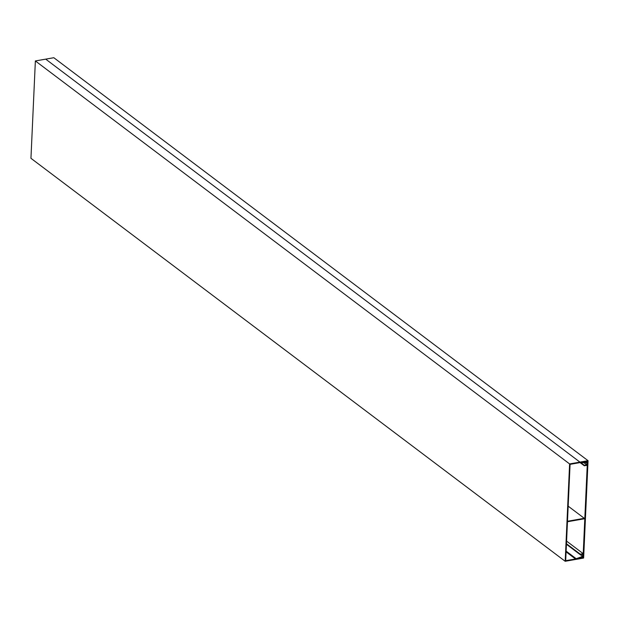 <?xml version="1.0" encoding="UTF-8"?>
<svg xmlns="http://www.w3.org/2000/svg" width="619" height="619" viewBox="0 0 619 619"><rect width="100%" height="100%" fill="white"/><g stroke="black" fill="none" stroke-linecap="round" stroke-linejoin="round"><path stroke-width="0.93" d="M575.523 559.475L583.632 558.052L588.05 460.691L579.941 462.114L580.552 462.641L587.408 461.434L583.044 557.518L576.188 558.717L575.523 559.475L583.083 556.744L583.222 553.672L580.289 554.183L580.266 554.701L582.711 554.268L582.611 556.404L575.5 558.965L565.696 560.69L570.076 464.351L579.871 462.633L586.866 462.718L586.773 464.854L584.328 465.279L584.305 465.79L587.238 465.279L587.377 462.207L579.941 462.114L45.705 59.138L35.368 60.948L30.95 158.309L565.186 561.286L575.523 559.475M588.05 460.691L53.814 57.714L45.705 59.138L579.941 462.114L569.604 463.925L565.186 561.286M583.044 557.518L582.371 557.007M576.188 558.717L566.13 551.134M586.773 464.854L583.895 462.679M584.328 465.279L580.831 462.641M584.305 465.79L580.119 462.633M587.377 462.207L586.557 461.588M569.604 463.925L35.368 60.948M583.222 553.672L566.586 541.122M580.289 554.183L566.47 543.761M580.266 554.701L566.447 544.271M582.611 556.404L580.336 554.686M575.5 558.965L566.099 551.877M567.468 521.74L584.235 518.799L584.274 518.304L567.491 521.252M584.274 518.304L568.172 506.164"/></g></svg>
